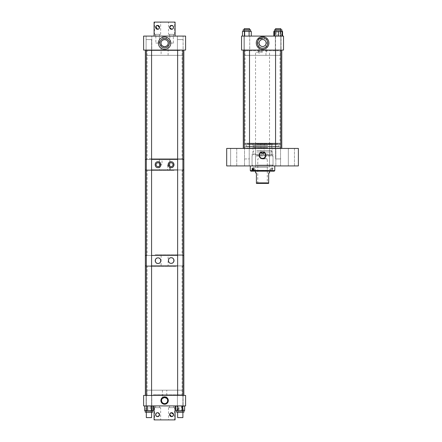 <?xml version="1.0" encoding="UTF-8"?>
<svg xmlns="http://www.w3.org/2000/svg" width="442" height="442" viewBox="0 0 442 442"><rect width="100%" height="100%" fill="white"/><g stroke="black" fill="none" stroke-linecap="round" stroke-linejoin="round"><path stroke-width="0.33" stroke-dasharray="2.21 1.66" d="M279.466 143.186L245.608 143.186L279.466 143.186L280.024 143.744L245.05 143.744L245.05 144.711L280.024 144.711L245.05 144.711M245.608 143.186L245.05 143.744L280.024 143.744L280.024 144.711M279.173 146.683L245.901 146.683L279.173 146.683A0.282 0.282 0 0 1 278.891 146.401L278.891 144.711L246.183 144.711L278.891 144.711M245.901 146.683A0.282 0.282 0 0 0 246.183 146.401L246.183 144.711M252.912 143.186L272.161 143.186L252.912 143.186L252.912 154.054L272.161 154.054L273.029 154.551L252.045 154.551L252.045 165.921L273.029 165.921L252.045 165.921M272.161 143.186L272.161 154.054L252.912 154.054L252.045 154.551L273.029 154.551L273.029 165.921M273.913 144.026L251.161 144.026L273.913 144.026L273.913 143.186L251.161 143.186L273.913 143.186M251.161 144.026L251.161 143.186M260.924 152.717L260.791 144.026L277.41 144.026L247.664 144.026L247.664 143.186L277.41 143.186L247.664 143.186M277.41 144.026L277.41 143.186M260.973 152.683A3.066 3.066 0 0 0 262.537 158.385A3.066 3.066 0 0 0 264.101 152.683L264.288 144.026L262.537 144.026L264.288 144.026M249.227 148.435L249.227 165.921L244.525 165.921L249.227 165.921L244.525 165.921L249.227 165.921L249.227 148.435L244.525 148.435L244.525 165.921L244.525 148.435L249.227 148.435M294.449 148.435L294.449 165.921L288.322 165.921L294.449 165.921L288.322 165.921L294.449 165.921L294.449 148.435L288.322 148.435L288.322 165.921L288.322 148.435L294.449 148.435M280.548 148.435L280.548 165.921L275.847 165.921L280.548 165.921L275.847 165.921L280.548 165.921L280.548 148.435L275.847 148.435L275.847 165.921L275.847 148.435L280.548 148.435M236.752 148.435L236.752 165.921L230.625 165.921L236.752 165.921L230.625 165.921L236.752 165.921L236.752 148.435L230.625 148.435L230.625 165.921L230.625 148.435L236.752 148.435M280.024 146.683L245.05 146.683L280.024 146.683L280.024 148.435L245.05 148.435L280.024 148.435M245.05 146.683L245.05 148.435M247.664 144.026L260.791 144.026M226.696 165.921L298.378 165.921L298.378 148.435L226.696 148.435L226.696 165.921M267.288 171.165L254.598 171.165L267.288 171.165M267.288 170.297L254.598 170.297L267.288 170.297M256.592 165.054L272.471 165.054L256.592 165.054M256.592 165.921L272.471 165.921L256.592 165.921M256.255 155.987L273.029 155.987L256.255 155.987M256.255 165.054L273.029 165.054L256.255 165.054M256.592 155.429L272.471 155.429L256.592 155.429M256.78 151.998L272.156 151.998L256.78 151.998M256.78 155.429L272.156 155.429L256.78 155.429M257.2 150.617L271.454 150.617L257.2 150.617M257.2 151.998L271.454 151.998L257.2 151.998M256.78 144.18L272.156 144.18L256.78 144.18M256.78 150.617L272.156 150.617L256.78 150.617M257.117 143.622L271.598 143.622L257.117 143.622M266.725 145.368L255.542 145.368L266.725 145.368M266.725 143.622L255.542 143.622L266.725 143.622M267.769 147.551L253.791 147.551L267.769 147.551M267.769 145.368L253.791 145.368L267.769 145.368M266.725 167.247L255.542 167.247L266.725 167.247M266.725 147.551L255.542 147.551L266.725 147.551M268.255 170.297L252.99 170.297L268.255 170.297M268.255 167.247L252.99 167.247L268.255 167.247M255.211 165.921L274.78 165.921L255.211 165.921M250.294 170.606L271.653 170.606L271.653 168.507L272.957 168.507L272.957 170.606L274.78 170.606M271.653 170.606L270.675 171.165L274.217 171.165M250.857 171.165L271.2 171.165M253.874 171.165L254.399 171.165L253.874 171.165M272.957 170.606L272.51 171.165M272.957 168.507L272.421 168.507L272.421 171.165M271.653 168.507L272.421 168.507M252.117 168.507L252.653 168.507M253.426 168.507L254.399 168.507L253.426 168.507M262.537 158.927L267.294 158.927L262.537 158.927M268.664 182.877L256.41 182.877L256.41 183.408L268.664 183.408L268.664 172.916L269.532 172.916M262.537 51.383L258.172 51.383L262.537 51.383M262.537 52.25L255.542 52.25L262.537 52.25M262.537 38.703L258.172 38.703L262.537 38.703M262.537 38.261L258.73 38.261L262.537 38.261M256.41 182.877L256.41 172.916L255.542 172.916M262.537 183.408L257.78 183.408L262.537 183.408M246.056 50.079L280.427 50.079L246.056 50.079M278.648 50.78L245.05 50.78L278.648 50.78M279.294 148.435L244.349 148.435L279.294 148.435M246.426 148.026L280.024 148.026L246.426 148.026M280.256 148.435L243.299 148.435L280.256 148.435M280.256 50.079L243.299 50.079L280.256 50.079M158.579 167.617A2.95 2.95 0 0 0 158.026 161.766M173.861 165.617A2.95 2.95 0 0 0 173.938 165.325M174.004 164.728A2.95 2.95 0 0 0 173.988 164.424M173.479 163.037A2.95 2.95 0 0 0 171.618 161.822M167.535 169.966L170.164 169.966L167.535 169.966L167.535 165.418L168.187 165.418L167.535 165.418M169.231 165.418L168.187 165.418L169.231 165.418L169.474 165.866L169.231 165.418M170.164 169.966L170.164 166.457M146.319 169.966L151.578 169.966L146.319 169.966M177.629 169.966L182.889 169.966L177.629 169.966M146.319 159.468L151.578 159.468L146.319 159.468M177.629 159.468L182.889 159.468L177.629 159.468M159.385 159.468L159.385 163.319L159.717 163.739A1.95 1.95 0 0 0 156.076 164.717A1.95 1.95 0 0 0 158.026 166.667A1.95 1.95 0 0 0 159.976 164.717L162.015 164.717L162.015 159.468L159.385 159.468L162.015 159.468M159.717 164.717L162.015 164.717M159.358 169.966L169.85 169.966L159.358 169.966L159.358 159.468L169.85 159.468L159.358 159.468M169.85 169.966L169.85 159.468M171.054 166.667A1.95 1.95 0 0 0 173.004 164.717A1.95 1.95 0 0 0 171.054 162.767A1.95 1.95 0 0 0 169.104 164.717A1.95 1.95 0 0 0 171.054 166.667M183.844 169.966L145.368 169.966L183.844 169.966M183.844 159.468L145.368 159.468L183.844 159.468M157.463 161.822A2.95 2.95 0 0 0 155.446 166.153M155.601 166.402A2.95 2.95 0 0 0 158.026 167.667M174.225 255.432L146.711 255.432L174.225 255.432M155.203 254.73L182.093 254.73L155.203 254.73M154.827 169.966L182.795 169.966L154.827 169.966M174.004 170.369L147.12 170.369L174.004 170.369M154.264 255.432L183.844 255.432L154.264 255.432M146.319 255.432L151.578 255.432L146.319 255.432M177.629 255.432L182.889 255.432L177.629 255.432M169.888 258.051A2.796 2.796 0 0 0 171.717 263.277M146.319 265.924L151.578 265.924L146.319 265.924M177.629 265.924L182.889 265.924L177.629 265.924M168.104 255.432L161.109 255.432L168.104 255.432L168.104 265.924L161.109 265.924L168.104 265.924M161.109 255.432L161.109 265.924M183.844 265.924L145.368 265.924L183.844 265.924M164.606 404.253A3.702 3.702 0 0 0 168.308 400.551A3.702 3.702 0 0 0 164.606 396.844A3.702 3.702 0 0 0 160.899 400.551A3.702 3.702 0 0 0 164.606 404.253M183.098 395.419L183.098 405.911L177.419 405.911L183.098 405.911L177.419 405.911L183.098 405.911L183.098 395.419L177.419 395.419L177.419 405.911L177.419 395.419L183.098 395.419M151.788 395.419L151.788 405.911L146.109 405.911L151.788 405.911L146.109 405.911L151.788 405.911L151.788 395.419L146.109 395.419L146.109 405.911L146.109 395.419L151.788 395.419M182.093 390.17L147.12 390.17L182.093 390.17L182.093 395.419L147.12 395.419L182.093 395.419M147.12 390.17L147.12 395.419M166.789 390.17L162.424 390.17L166.789 390.17L166.722 398.369M162.424 390.17L162.424 398.43M164.606 403.596A3.044 3.044 0 0 0 167.651 400.551A3.044 3.044 0 0 0 164.606 397.507A3.044 3.044 0 0 0 161.562 400.551A3.044 3.044 0 0 0 164.606 403.596M185.59 395.419L185.59 405.911L143.622 405.911L143.622 395.419L185.59 395.419M145.219 410.596L152.678 410.596L145.219 410.596L152.678 410.596L145.219 410.596L145.219 412.176L152.678 412.176M148.147 411.74L151.711 411.74L148.147 411.74M149.75 412.176L146.186 412.176L149.75 412.176M149.6 411.74L146.7 411.74L149.6 411.74M149.6 405.911L146.7 405.911L149.6 405.911M144.644 410.596L153.258 410.596M145.893 410.596L145.893 405.911L153.258 405.911L150.219 405.911L150.219 410.596M145.893 405.911L150.219 405.911M148.192 411.74L151.711 411.74L148.192 411.74M149.711 412.176L146.186 412.176L149.711 412.176M149.567 411.74L146.7 411.74L149.567 411.74M149.567 405.911L146.7 405.911L149.567 405.911M152.059 410.596L144.661 410.596L152.059 410.596L152.059 405.911L153.241 405.911L153.241 410.596M153.241 405.911L150.153 405.911L150.153 410.596M144.661 410.596L144.661 405.911L145.843 405.911L145.843 410.596M145.843 405.911L150.153 405.911M144.661 405.911L147.75 405.911L147.75 410.596M152.059 405.911L147.75 405.911M182.922 412.176L176.529 412.176L182.922 412.176M182.922 410.596L176.529 410.596L182.922 410.596M182.231 411.74L177.496 411.74L182.231 411.74M178.286 412.176L183.021 412.176L178.286 412.176M178.651 405.911L182.513 405.911L178.651 405.911M179.104 410.596L184.491 410.596L179.104 410.596L179.104 405.911L176.026 405.911L176.026 410.596M176.026 405.911L177.137 405.911L177.137 410.596M184.491 410.596L184.491 405.911L181.413 405.911L181.413 410.596M181.413 405.911L177.137 405.911M184.491 405.911L183.386 405.911L183.386 410.596M179.104 405.911L183.386 405.911M176.529 410.596L176.529 412.176L183.988 412.176L183.988 410.596L176.529 410.596L183.988 410.596M178.64 412.176L183.021 412.176L178.64 412.176M178.938 411.74L182.513 411.74L178.938 411.74M178.938 405.911L182.513 405.911L178.938 405.911M178.413 405.911L184.64 405.911L175.883 405.911L178.413 405.911L178.413 410.596L175.883 410.596M178.413 410.596L184.64 410.596M182.828 405.911L182.828 410.596M262.603 36.692A6.326 6.326 0 0 0 256.277 43.018A6.326 6.326 0 0 0 262.603 49.344A6.326 6.326 0 0 0 268.929 43.018A6.326 6.326 0 0 0 262.603 36.692M264.288 36.089L260.791 36.089L264.288 36.089L264.288 39.951L262.603 39.52L264.288 39.951M260.791 40.029L262.603 39.52L260.791 40.029L260.791 36.089M244.045 50.079L244.045 36.089L249.724 36.089L244.045 36.089L249.724 36.089L244.045 36.089L244.045 50.079L249.724 50.079L249.724 36.089L249.724 50.079L244.045 50.079M275.355 50.079L275.355 36.089L281.035 36.089L275.355 36.089L281.035 36.089L275.355 36.089L275.355 50.079L281.035 50.079L281.035 36.089L281.035 50.079L275.355 50.079M245.05 55.327L280.024 55.327L245.05 55.327L245.05 50.079L280.024 50.079L245.05 50.079M280.024 55.327L280.024 50.079M259.106 55.327L265.968 55.327L259.106 55.327L259.106 43.084C259.067 44.896 260.233 46.04 262.603 46.52C264.764 45.99 265.885 45.139 265.968 43.973C265.885 45.139 264.758 45.99 262.603 46.52C260.233 46.04 259.067 44.896 259.106 43.084M265.968 55.327L265.968 43.973M262.603 39.52A3.497 3.497 0 0 0 259.106 43.018A3.497 3.497 0 0 0 262.603 46.52A3.497 3.497 0 0 0 266.101 43.018A3.497 3.497 0 0 0 262.603 39.52M262.603 37.841A5.182 5.182 0 0 0 257.421 43.018A5.182 5.182 0 0 0 262.603 48.2A5.182 5.182 0 0 0 267.786 43.018A5.182 5.182 0 0 0 262.603 37.841M241.553 50.079L241.553 36.089L283.521 36.089L283.521 50.079L241.553 50.079M176.165 395.419L146.711 395.419L176.165 395.419M153.308 394.717L182.093 394.717L153.308 394.717M152.855 265.924L182.795 265.924L152.855 265.924M175.905 266.327L147.12 266.327L175.905 266.327M152.175 395.419L183.844 395.419L152.175 395.419M246.984 158.927L244.249 158.927L246.984 158.927M246.984 28.647L244.249 28.647L246.984 28.647M280.825 148.435L280.825 28.647L275.565 28.647L280.825 28.647L275.565 28.647L275.565 158.927L280.825 158.927L275.565 158.927L280.825 158.927L275.565 158.927L275.565 148.435M280.825 50.079L280.825 29.824M275.565 50.079L275.565 29.824M244.343 158.927L249.509 158.927L244.343 158.927M244.249 148.435L244.249 28.647L249.509 28.647M245.001 29.824L250.603 29.824L245.001 29.824M245.001 31.404L250.603 31.404L245.001 31.404M245.487 30.26L249.642 30.26L245.487 30.26M248.266 29.824L244.117 29.824L248.266 29.824M248.012 30.26L244.625 30.26L248.012 30.26M248.012 36.089L244.625 36.089L248.012 36.089M249.117 31.404L242.47 31.404L249.117 31.404L249.117 36.089L242.47 36.089L244.675 36.089L244.675 31.404M249.128 36.089L249.128 30.26L244.625 30.26L249.128 30.26L249.128 36.089L244.675 36.089M281.245 29.824L274.471 29.824L281.245 29.824M281.245 31.404L274.471 31.404L281.245 31.404M280.455 30.26L275.432 30.26L280.455 30.26L275.946 30.26L280.449 30.26L280.449 36.089L275.946 36.089L280.449 36.089L275.946 36.089L280.449 36.089L280.449 30.26M275.941 29.824L280.963 29.824L275.941 29.824M282.173 31.404L274.222 31.404L282.173 31.404M277.742 36.089L282.173 36.089L274.222 36.089L277.742 36.089L277.742 31.404M281.775 36.089L281.775 31.404M250.603 29.824L243.15 29.824L243.15 31.404L250.603 31.404L243.15 31.404M245.553 30.26L249.642 30.26L245.553 30.26M248.2 29.824L244.117 29.824L248.2 29.824M249.222 36.089L242.47 36.089L251.288 36.089L249.222 36.089L249.222 31.404L251.288 31.404M249.222 31.404L242.47 31.404M248.973 36.089L248.973 31.404M244.531 36.089L244.531 31.404M244.78 36.089L244.78 31.404M281.924 29.824L274.471 29.824L274.471 31.404L281.924 31.404L274.471 31.404M280.957 30.26L275.432 30.26L280.957 30.26M275.438 29.824L280.963 29.824L275.438 29.824M280.471 31.404L276.167 31.404L276.167 36.089L280.471 36.089L280.471 31.404L282.571 31.404M276.167 31.404L273.825 31.404M280.228 31.404L280.228 36.089L275.918 36.089L275.918 31.404M180.397 159.468L146.711 159.468L180.397 159.468M149.169 158.772L182.093 158.772L149.169 158.772M148.551 50.079L182.795 50.079L148.551 50.079M180.038 50.482L147.12 50.482L180.038 50.482M147.628 50.079L183.844 50.079L147.628 50.079M164.606 36.957A6.194 6.194 0 0 0 158.413 43.15A6.194 6.194 0 0 0 164.606 49.344A6.194 6.194 0 0 0 170.8 43.15A6.194 6.194 0 0 0 164.606 36.957M166.352 36.089L162.855 36.089L166.352 36.089L166.319 40.029M162.855 36.089L162.894 40.029M173.347 36.089L169.85 36.089L173.347 36.089L173.347 43.084L169.85 43.084L173.347 43.084M169.85 36.089L169.85 43.084M159.335 36.089L155.838 36.089L159.335 36.089L159.335 43.084L155.838 43.084L159.335 43.084M155.838 36.089L155.838 43.084M146.109 50.079L146.109 36.089L151.788 36.089L146.109 36.089L151.788 36.089L146.109 36.089L146.109 50.079L151.788 50.079L151.788 36.089L151.788 50.079L146.109 50.079M177.419 50.079L177.419 36.089L183.098 36.089L177.419 36.089L183.098 36.089L177.419 36.089L177.419 50.079L183.098 50.079L183.098 36.089L183.098 50.079L177.419 50.079M147.12 55.327L182.093 55.327L147.12 55.327L147.12 50.079L182.093 50.079L147.12 50.079M182.093 55.327L182.093 50.079M161.109 55.327L168.104 55.327L161.109 55.327L161.109 43.835M168.104 55.327L168.104 43.835M164.606 39.587A3.564 3.564 0 0 0 161.043 43.15A3.564 3.564 0 0 0 164.606 46.714A3.564 3.564 0 0 0 168.17 43.15A3.564 3.564 0 0 0 164.606 39.587M164.606 38.399A4.752 4.752 0 0 0 159.855 43.15A4.752 4.752 0 0 0 164.606 47.902A4.752 4.752 0 0 0 169.358 43.15A4.752 4.752 0 0 0 164.606 38.399M143.622 50.079L143.622 36.089L185.59 36.089L185.59 50.079L143.622 50.079M181.922 39.587L177.629 39.587L181.922 39.587M181.922 417.607L177.629 417.607L181.922 417.607M146.761 39.587L151.578 39.587L146.761 39.587M146.761 417.607L151.578 417.607L146.761 417.607M178.087 39.587L182.889 39.587L178.087 39.587M182.889 50.079L182.889 417.607L177.629 417.607M151.578 50.079L151.578 39.587L146.319 39.587L151.578 39.587L151.578 417.607L146.319 417.607L146.319 50.079M157.982 29.271L158.358 29.155M159.396 28.111L159.512 27.741M155.954 26.249L155.777 26.581L155.954 26.249M154.523 34.343L160.65 34.343L154.523 34.343L154.523 22.1L160.65 22.1L154.523 22.1M160.65 34.343L160.65 22.1M171.971 29.271L172.347 29.155M173.391 28.111L173.502 27.741M173.391 26.581L173.209 26.249L173.386 26.581M169.651 26.951L169.651 27.736M168.512 34.343L174.64 34.343L168.512 34.343L168.512 22.1L174.64 22.1L168.512 22.1M174.64 34.343L174.64 22.1M171.579 25.382A1.967 1.967 0 0 0 169.612 27.349A1.967 1.967 0 0 0 171.579 29.31A1.967 1.967 0 0 0 173.546 27.349A1.967 1.967 0 0 0 171.579 25.382L171.971 25.421M157.59 29.31A1.967 1.967 0 0 0 159.551 27.349A1.967 1.967 0 0 0 157.59 25.382A1.967 1.967 0 0 0 155.623 27.349A1.967 1.967 0 0 0 157.59 29.31M159.219 26.249L159.396 26.581M169.612 36.089L173.546 36.089L169.612 36.089L169.612 34.343L173.546 34.343L169.612 34.343M173.546 36.089L173.546 34.343M155.623 36.089L159.551 36.089L155.623 36.089L155.623 34.343L159.551 34.343L155.623 34.343M159.551 36.089L159.551 34.343M175.076 36.089L154.092 36.089L154.092 22.1L175.076 22.1L175.076 36.089L154.092 36.089M157.192 29.271L156.822 29.155M156.192 28.73L155.954 28.443M171.181 29.271L170.811 29.155M170.181 28.73L169.949 28.443M169.767 26.581L169.949 26.249M171.181 412.729L170.811 412.845M169.767 413.889L169.651 414.259M173.391 415.419L173.209 415.751L173.386 415.419M173.502 415.049L173.502 414.264M174.64 407.657L168.512 407.657L174.64 407.657L174.64 419.9L168.512 419.9L174.64 419.9M168.512 407.657L168.512 419.9M157.192 412.729L156.822 412.845L157.192 412.729M155.777 413.889L155.661 414.259M155.777 415.419L155.954 415.751L155.777 415.419M160.65 407.657L154.523 407.657L160.65 407.657L160.65 419.9L154.523 419.9L160.65 419.9M154.523 407.657L154.523 419.9M157.59 416.618A1.967 1.967 0 0 0 159.551 414.651A1.967 1.967 0 0 0 157.59 412.69A1.967 1.967 0 0 0 155.623 414.651A1.967 1.967 0 0 0 157.59 416.618L157.192 416.579M155.954 413.557L156.192 413.264M171.579 412.69A1.967 1.967 0 0 0 169.612 414.651A1.967 1.967 0 0 0 171.579 416.618A1.967 1.967 0 0 0 173.546 414.651A1.967 1.967 0 0 0 171.579 412.69M169.949 415.751L169.767 415.419M169.949 413.557L170.187 413.264M159.551 405.911L155.623 405.911L159.551 405.911L159.551 407.657L155.623 407.657L159.551 407.657M155.623 405.911L155.623 407.657M173.546 405.911L169.612 405.911L173.546 405.911L173.546 407.657L169.612 407.657L173.546 407.657M169.612 405.911L169.612 407.657M154.092 405.911L175.076 405.911L175.076 419.9L154.092 419.9L154.092 405.911L175.076 405.911M171.971 412.729L172.347 412.845M172.971 413.27L173.209 413.557M157.982 412.729L158.358 412.845M158.982 413.27L159.219 413.557M159.396 415.419L159.219 415.751M278.891 146.401L246.183 146.401L278.891 146.401M271.117 168.507L271.117 171.165M253.957 168.507L253.957 171.165M254.598 170.297L254.598 171.165M272.471 165.054L272.471 165.921M272.471 155.429L273.029 155.987L273.029 165.054M272.156 151.998L272.156 155.429M271.454 150.617L271.454 151.998M271.598 143.622L272.156 144.18L272.156 150.617M255.542 143.622L255.542 145.368M253.791 145.368L253.791 147.551M255.542 147.551L255.542 167.247M252.99 167.247L252.99 170.297M272.084 167.247L272.084 170.297M269.532 147.551L269.532 167.247M271.283 145.368L271.283 147.551M269.532 143.622L269.532 145.368M253.476 143.622L252.918 144.18L252.918 150.617M253.62 150.617L253.62 151.998M252.918 151.998L252.918 155.429M252.603 155.429L252.045 155.987L252.045 165.054M252.603 165.054L252.603 165.921M270.476 170.297L270.476 171.165M270.675 168.507L270.675 171.165M254.399 168.507L254.399 171.165M257.78 183.408L257.78 158.927L262.537 158.087L267.294 158.927L267.294 183.408M258.73 51.383L258.73 52.25M258.73 38.261L258.172 38.703L258.172 51.383M255.542 171.165L255.542 52.25M269.532 171.165L269.532 52.25M266.344 38.261L266.902 38.703L266.902 51.383M266.344 51.383L266.344 52.25M280.725 148.435L280.024 148.026L280.024 50.78L280.427 50.079M244.349 148.435L245.05 148.026L245.05 50.78L244.647 50.079M182.795 169.966L182.093 170.369L182.093 254.73L182.496 255.432M146.418 169.966L147.12 170.369L147.12 254.73L146.711 255.432M151.711 412.176L151.711 411.74L151.711 412.176M151.203 405.911L151.203 411.74L151.203 405.911M146.7 405.911L146.7 411.74L146.7 405.911M146.186 412.176L146.186 411.74L146.186 412.176M177.496 412.176L177.496 411.74L177.496 412.176M178.01 405.911L178.01 411.74L178.01 405.911M182.513 405.911L182.513 411.74L182.513 405.911M183.021 412.176L183.021 411.74L183.021 412.176M182.795 265.924L182.093 266.327L182.093 394.717L182.496 395.419M146.418 265.924L147.12 266.327L147.12 394.717L146.711 395.419M249.509 50.079L249.509 148.435M244.249 50.079L244.249 29.824M249.642 29.824L249.642 30.26L249.642 29.824M244.625 36.089L244.625 30.26L244.625 36.089M244.117 29.824L244.117 30.26L244.117 29.824M280.963 29.824L280.963 30.26L280.963 29.824M275.946 36.089L275.946 30.26L275.946 36.089M275.432 29.824L275.432 30.26L275.432 29.824M146.418 50.079L147.12 50.482L147.12 158.772L146.711 159.468M182.795 50.079L182.093 50.482L182.093 158.772L182.496 159.468M177.629 50.079L177.629 395.419M182.889 395.419L182.889 412.176M146.319 395.419L146.319 412.176M151.578 395.419L151.578 412.176"/><path stroke-width="0.66" d="M262.537 151.882A3.437 3.437 0 0 0 259.1 155.319A3.437 3.437 0 0 0 262.537 158.755A3.437 3.437 0 0 0 265.974 155.319A3.437 3.437 0 0 0 262.537 151.882M262.537 152.048A3.276 3.276 0 0 0 259.266 155.319A3.276 3.276 0 0 0 262.537 158.595A3.276 3.276 0 0 0 265.813 155.319A3.276 3.276 0 0 0 262.537 152.048M260.973 152.683L262.537 153.86L264.288 152.805L262.537 152.258A3.066 3.066 0 0 0 259.471 155.319A3.066 3.066 0 0 0 262.537 158.385A3.066 3.066 0 0 0 265.603 155.319A3.066 3.066 0 0 0 262.537 152.258L260.973 152.683M226.696 165.921L298.378 165.921L298.378 148.435L226.696 148.435L226.696 165.921M274.78 165.921L274.78 170.606L274.217 171.165L250.857 171.165L250.294 170.606L252.117 170.606L252.57 171.165M274.78 170.606L253.426 170.606L253.874 171.165M253.426 170.606L253.426 168.507L252.117 168.507L252.117 170.606M253.426 168.507L252.653 168.507L252.653 171.165M262.537 182.877L256.41 182.877L256.41 183.408L268.664 183.408L268.664 182.877L262.537 182.877M256.41 182.877L256.41 172.916L255.542 172.916L255.542 171.165M269.532 171.165L269.532 172.916L268.664 172.916L268.664 182.877M158.026 167.667C161.794 167.938 161.816 161.507 158.026 161.766C154.264 161.457 154.247 167.966 158.026 167.667A2.95 2.95 0 0 0 158.579 167.617M169.955 161.982A2.95 2.95 0 0 0 171.054 167.667C174.817 167.971 174.833 161.479 171.054 161.766C167.275 161.501 167.269 167.927 171.054 167.667A2.95 2.95 0 0 0 173.861 165.617M173.938 165.325A2.95 2.95 0 0 0 174.004 164.728M173.988 164.424A2.95 2.95 0 0 0 173.479 163.037M171.618 161.822A2.95 2.95 0 0 0 170.225 161.888M170.164 166.457L169.231 165.418L170.164 166.457M145.368 395.419L145.368 265.924L146.319 265.924L145.368 265.924L145.368 255.432L146.319 255.432L145.368 255.432L145.368 169.966L146.319 169.966L145.368 169.966L145.368 159.468L146.319 159.468L145.368 159.468L145.368 50.079M151.578 169.966L177.629 169.966L151.578 169.966M183.844 395.419L183.844 265.924L182.889 265.924L183.844 265.924L183.844 255.432L182.889 255.432L183.844 255.432L183.844 169.966L182.889 169.966L183.844 169.966L183.844 159.468L182.889 159.468L183.844 159.468L183.844 50.079M151.578 159.468L177.629 159.468L151.578 159.468M159.717 164.717L159.385 163.319L159.717 164.717M171.054 166.667A1.95 1.95 0 0 0 173.004 164.717A1.95 1.95 0 0 0 171.054 162.767A1.95 1.95 0 0 0 169.104 164.717A1.95 1.95 0 0 0 171.054 166.667M158.026 166.667A1.95 1.95 0 0 0 159.976 164.717A1.95 1.95 0 0 0 158.026 162.767A1.95 1.95 0 0 0 156.076 164.717A1.95 1.95 0 0 0 158.026 166.667M158.026 161.766A2.95 2.95 0 0 0 157.463 161.822M151.578 255.432L177.629 255.432L151.578 255.432M171.717 263.277A2.796 2.796 0 0 0 171.181 257.73C174.75 257.443 174.761 263.609 171.181 263.327C167.606 263.587 167.584 257.487 171.181 257.73A2.796 2.796 0 0 0 169.888 258.051M158.032 257.879C161.612 257.625 161.617 263.725 158.032 263.476A2.796 2.796 0 0 0 160.827 260.675A2.796 2.796 0 0 0 158.032 257.879A2.796 2.796 0 0 0 155.23 260.675A2.796 2.796 0 0 0 158.032 263.476C154.462 263.763 154.446 257.603 158.032 257.879M151.578 265.924L177.629 265.924L151.578 265.924M164.606 396.844A3.702 3.702 0 0 1 168.308 400.551A3.702 3.702 0 0 1 164.606 404.253A3.702 3.702 0 0 1 160.899 400.551A3.702 3.702 0 0 1 164.606 396.844M166.789 398.43L164.606 397.507L162.424 398.43L164.606 397.507L166.745 398.386M164.827 397.513L164.606 397.507A3.044 3.044 0 0 0 161.562 400.551A3.044 3.044 0 0 0 164.606 403.596A3.044 3.044 0 0 0 167.651 400.551A3.044 3.044 0 0 0 164.606 397.507M143.622 395.419L143.622 405.911L185.59 405.911L185.59 395.419L143.622 395.419M152.678 412.176L152.678 410.596L152.678 412.176L145.219 412.176L145.219 410.596M152.009 405.911L152.009 410.596L153.258 410.596L153.258 405.911M152.009 410.596L144.644 410.596L144.644 405.911M147.683 405.911L147.683 410.596M183.988 410.596L183.988 412.176L176.529 412.176L176.529 410.596M184.64 405.911L184.64 410.596L175.883 410.596L175.883 405.911M177.69 405.911L177.69 410.596M182.11 405.911L182.11 410.596M262.603 49.344A6.326 6.326 0 0 1 256.277 43.018A6.326 6.326 0 0 1 262.603 36.692A6.326 6.326 0 0 1 268.929 43.018A6.326 6.326 0 0 1 262.603 49.344M262.603 39.52A3.497 3.497 0 0 0 259.106 43.018A3.497 3.497 0 0 0 262.603 46.52A3.497 3.497 0 0 0 266.101 43.018A3.497 3.497 0 0 0 262.603 39.52M262.603 37.841A5.182 5.182 0 0 0 257.421 43.018A5.182 5.182 0 0 0 262.603 48.2A5.182 5.182 0 0 0 267.786 43.018A5.182 5.182 0 0 0 262.603 37.841M283.521 50.079L283.521 36.089L241.553 36.089L241.553 50.079L283.521 50.079M249.509 28.647L249.509 29.824L249.509 28.647L244.249 28.647L244.249 29.824M280.825 148.435L280.825 50.079M280.825 29.824L280.825 28.647L275.565 28.647L275.565 29.824M275.565 148.435L275.565 50.079M243.15 31.404L243.15 29.824L250.603 29.824L250.603 31.404L250.603 29.824M242.47 31.404L242.47 36.089L242.47 31.404L251.288 31.404L251.288 36.089L251.288 31.404M249.078 36.089L249.078 31.404M244.636 36.089L244.636 31.404M274.471 31.404L274.471 29.824L281.924 29.824L281.924 31.404L281.924 29.824M282.173 36.089L282.173 31.404L273.825 31.404L273.825 36.089M278.653 36.089L278.653 31.404M274.62 36.089L274.62 31.404M274.222 36.089L274.222 31.404M282.173 31.404L282.571 31.404L282.571 36.089M164.606 49.344A6.194 6.194 0 0 1 158.413 43.15A6.194 6.194 0 0 1 164.606 36.957A6.194 6.194 0 0 1 170.8 43.15A6.194 6.194 0 0 1 164.606 49.344M164.606 39.587L166.352 40.045L164.606 39.587A3.564 3.564 0 0 0 161.043 43.15A3.564 3.564 0 0 0 164.606 46.714C166.877 46.178 168.043 45.217 168.104 43.835C168.043 45.217 166.877 46.178 164.606 46.714C162.33 46.172 161.164 45.211 161.109 43.835C161.164 45.211 162.33 46.172 164.606 46.714A3.564 3.564 0 0 0 168.17 43.15A3.564 3.564 0 0 0 164.606 39.587L162.855 40.045L164.606 39.587M164.606 38.399A4.752 4.752 0 0 0 159.855 43.15A4.752 4.752 0 0 0 164.606 47.902A4.752 4.752 0 0 0 169.358 43.15A4.752 4.752 0 0 0 164.606 38.399M185.59 50.079L185.59 36.089L143.622 36.089L143.622 50.079L185.59 50.079M177.629 417.607L177.629 412.176L177.629 417.607L182.889 417.607L182.889 412.176M146.319 412.176L146.319 417.607L151.578 417.607L151.578 412.176M155.954 28.443L155.777 26.581L157.59 29.31L157.982 29.271M158.358 29.155L158.982 28.73L157.59 29.31A1.967 1.967 0 0 1 155.623 27.349A1.967 1.967 0 0 1 157.59 25.382L155.954 26.249L157.59 25.382A1.967 1.967 0 0 1 159.551 27.349A1.967 1.967 0 0 1 157.59 29.31L157.192 29.271M159.545 27.144L159.396 28.111M159.512 27.741L157.59 25.382L159.219 26.249M169.651 27.736L171.971 29.271M172.347 29.155L172.971 28.73L171.579 29.31A1.967 1.967 0 0 1 169.612 27.349A1.967 1.967 0 0 1 171.579 25.382L169.651 26.951M173.386 26.581L173.391 28.111M173.502 27.741L173.391 26.581M171.971 25.421L173.209 26.249L171.579 25.382A1.967 1.967 0 0 1 173.546 27.349A1.967 1.967 0 0 1 171.579 29.31L171.181 29.271M159.396 26.581L159.512 26.951M175.076 36.089L175.076 22.1L154.092 22.1L154.092 36.089M156.822 29.155L156.192 28.73M170.811 29.155L170.181 28.73M169.949 28.443L169.767 26.581M169.949 26.249L171.579 25.382M173.502 414.264L171.181 412.729M170.811 412.845L169.767 413.889M169.651 414.259L171.579 416.618L173.209 415.751L171.579 416.618A1.967 1.967 0 0 1 169.612 414.651A1.967 1.967 0 0 1 171.579 412.69A1.967 1.967 0 0 1 173.546 414.651A1.967 1.967 0 0 1 171.579 416.618L169.949 415.751M173.386 415.419L173.502 415.049M157.192 416.579L155.954 415.751L157.59 416.618A1.967 1.967 0 0 1 155.623 414.651A1.967 1.967 0 0 1 157.59 412.69L157.192 412.729L157.59 412.69A1.967 1.967 0 0 1 159.551 414.651A1.967 1.967 0 0 1 157.59 416.618C160.126 415.309 160.126 413.999 157.59 412.69L157.982 412.729M156.192 413.264L156.822 412.845L155.777 413.889M155.661 414.259L155.777 415.419L155.954 413.557M169.767 415.419L169.651 415.049M169.623 414.856L169.949 413.557M170.187 413.264L171.971 412.729M154.092 405.911L154.092 419.9L175.076 419.9L175.076 405.911M172.347 412.845L172.971 413.27M173.209 413.557L173.391 415.419M158.358 412.845L158.982 413.27M159.219 413.557L159.396 415.419M159.219 415.751L157.59 416.618M250.294 165.921L250.294 170.606M243.299 148.435L243.299 50.079M281.775 148.435L281.775 50.079M249.509 148.435L249.509 50.079M244.249 148.435L244.249 50.079M177.629 50.079L177.629 395.419M182.889 50.079L182.889 395.419M146.319 50.079L146.319 395.419M151.578 50.079L151.578 395.419"/></g></svg>
